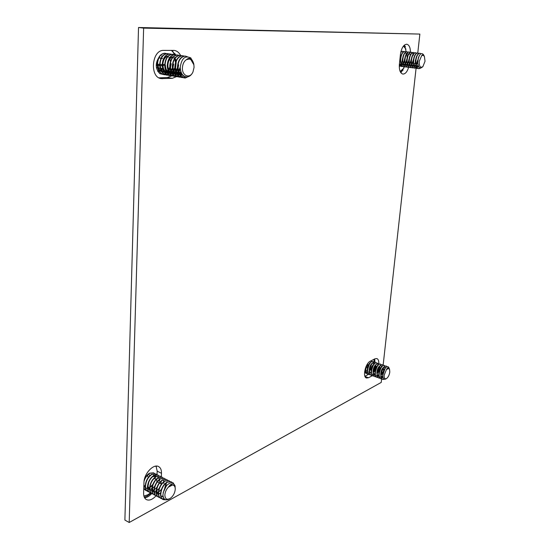 <?xml version="1.0" encoding="UTF-8"?>
<svg xmlns="http://www.w3.org/2000/svg" width="550" height="550" viewBox="0 0 550 550"><rect width="100%" height="100%" fill="white"/><g stroke="black" fill="none" stroke-linecap="round" stroke-linejoin="round"><path stroke-width="0.82" d="M381.624 378.874L381.232 382.415L129.195 522.5L143.632 28.119L419.87 34.073L417.773 52.972L417.416 52.944C416.047 53.109 414.913 54.532 414.013 57.207L413.339 62.074C413.49 65.773 414.542 67.884 416.481 68.406L417.608 68.248M416.254 66.681L416.082 68.234M416.075 68.31L383.123 365.344M382.36 372.212L382.243 373.285M177.038 76.402L172.294 78.327L161.294 78.623C149.407 77.543 151.656 49.706 163.68 50.401L174.302 50.414C176.942 50.847 179.046 52.518 180.62 55.44M180.771 71.314L180.297 72.284M179.733 73.274L179.307 73.92M178.736 74.683L178.09 75.419M177.959 75.563L177.134 76.319M372.453 375.636L368.514 377.754L366.458 378.029C362.319 377.053 365.441 363.261 370.281 361.192L374.962 358.799L376.874 358.559C378.221 359.123 378.868 360.779 378.826 363.522M408.65 67.272C407.227 71.809 405.302 74.078 402.875 74.078C400.201 73.239 399.039 69.981 399.382 64.295L400.434 54.361C401.466 47.96 403.576 44.584 406.766 44.234C409.131 44.832 410.362 47.506 410.458 52.278M156.028 495.811C152.529 499.586 149.318 500.851 146.396 499.606C144.492 498.499 143.564 496.327 143.619 493.096L143.976 482.398C143.976 473.743 153.539 463.499 158.558 466.565C160.593 467.686 161.569 469.941 161.494 473.323L161.349 476.891M161.171 481.504L161.074 483.835L159.562 483.051M129.195 522.5L124.891 520.073L138.524 27.5L419.87 34.073M143.632 28.119L138.524 27.5M172.817 75.976L171.703 75.914L167.324 77.529L159.026 77.846M171.373 50.366L175.622 54.732M368.672 374.296L364.925 376.283M374.612 358.978L375.045 362.223M404.477 45.024L406.182 51.776M404.394 66.736L400.895 72.786M156.069 466.111L157.176 471.144L157.039 474.698M156.867 479.222L156.812 481.642M151.724 493.549C149.373 496.162 146.994 497.578 144.588 497.805M162.174 477.207L158.187 477.592C154.303 480.301 152.144 484.323 151.724 489.672C151.793 492.264 152.604 493.982 154.158 494.842L155.347 495.234M155.458 495.351L154.426 494.986C152.873 494.127 152.068 492.401 151.999 489.809C152.419 484.467 154.571 480.439 158.462 477.73L162.312 477.276L163.164 477.95M166.526 485.616L163.123 492.766M163.295 497.289L162.8 497.042L163.281 497.234M163.721 485.141L161.26 489.906M160.93 496.031L161.831 496.224M162.002 496.231L163.013 496.121M161.425 484.117L159.094 488.62M156.447 490.786L158.414 494.732M159.136 483.106L156.942 487.328M156.523 493.721L157.444 493.928M157.616 493.934L158.338 493.886M158.599 493.838L158.943 493.749M159.156 493.68L160.579 492.979M164.718 488.077L165.77 484.474M156.846 482.109L154.804 486.028M152.075 488.4L154.055 492.442M154.564 481.126L152.687 484.722M152.144 491.425L153.093 491.652M153.264 491.659L153.945 491.624M154.206 491.576L154.578 491.487M154.784 491.425L156.159 490.765M159.266 481.14L159.301 480.171M159.232 479.497L158.861 478.349M158.242 477.565L157.857 477.311M152.274 480.164L150.583 483.402M147.744 486.028L149.703 490.16M155.698 476.211L152.481 476.719M149.985 479.236L148.5 482.054M147.806 489.149L148.775 489.39M148.947 489.397L149.593 489.369M149.847 489.328L150.239 489.239M150.446 489.177L151.772 488.565M154.976 478.94L155.004 477.909M154.921 477.228L154.557 476.135M153.911 475.344L153.553 475.111M147.682 478.335L146.451 480.679M143.853 486.042L145.379 487.884M145.647 488.015L146.63 488.263M146.795 488.276L147.428 488.249M147.682 488.214L148.088 488.125M148.287 488.063L149.593 487.472M150.178 487.101L152.769 484.488M145.351 477.51L144.437 479.243M145.461 489.754L144.698 489.562M144.471 489.466L143.756 489.005M144.829 477.785L146.211 476.238M144.114 480.872C145.42 477.359 147.317 474.842 149.806 473.316L153.677 472.883L154.522 473.543M154.632 473.667L155.251 474.781M155.567 476.19L155.602 476.733M146.809 490.793L145.791 490.435L143.791 487.974M148.954 491.927L147.936 491.569C146.382 490.703 145.564 488.984 145.496 486.406C145.908 481.085 148.06 477.091 151.958 474.409L155.822 473.976L156.674 474.636M151.113 493.061L150.095 492.704C148.534 491.844 147.723 490.119 147.654 487.534C148.067 482.206 150.219 478.197 154.117 475.516L157.974 475.069L158.826 475.736M153.285 494.203L152.254 493.845C150.7 492.986 149.889 491.26 149.82 488.675C150.239 483.333 152.391 479.318 156.282 476.623L160.139 476.169L160.992 476.843M166.347 483.312L165.77 486.097M157.644 496.499L156.606 496.134C155.052 495.282 154.248 493.549 154.186 490.957C154.605 485.602 156.764 481.566 160.641 478.851L164.491 478.383L165.351 479.064M159.83 497.654L158.792 497.289C157.245 496.437 156.441 494.704 156.379 492.106C156.805 486.743 158.957 482.694 162.834 479.964L166.678 479.49L167.537 480.178M162.03 498.809L160.992 498.451C159.445 497.592 158.641 495.866 158.579 493.261C159.005 487.884 161.164 483.828 165.041 481.092L168.871 480.611L169.737 481.298M164.072 498.706L162.195 498.836M166.354 499.847L163.192 499.613C161.652 498.754 160.847 497.028 160.786 494.416C161.219 489.033 163.377 484.969 167.248 482.219L171.078 481.731L171.958 482.446M173.051 485.072C171.621 484.591 170.046 485.313 168.321 487.231C171.442 483.003 173.711 482.618 175.113 486.062L175.134 487.506M172.356 485.052L168.321 487.231C166.231 489.541 165.083 492.14 164.856 495.014C165.076 499.015 166.863 500.149 170.218 498.41C173.154 496.183 174.831 493.158 175.244 489.342L175.244 488.675C175.079 486.351 174.116 485.141 172.356 485.052C174.075 484.956 175.037 486.069 175.237 488.393L175.244 488.641M175.113 486.062L173.058 482.742L172.363 482.487C167.131 483.354 163.983 487.534 162.924 495.034C163.398 499.421 165.474 500.775 169.159 499.091L169.833 498.671M170.933 481.663L166.973 482.075C163.096 484.825 160.944 488.888 160.511 494.271C160.572 496.877 161.37 498.609 162.917 499.469L165.797 499.771M168.733 480.542L164.759 480.947C160.882 483.691 158.73 487.74 158.304 493.116C158.366 495.715 159.17 497.447 160.717 498.307L161.92 498.692M166.54 479.428L162.559 479.827C158.682 482.556 156.53 486.599 156.104 491.961C156.166 494.56 156.97 496.293 158.517 497.145L159.72 497.537M164.347 478.314L160.373 478.706C156.489 481.422 154.33 485.457 153.911 490.813C153.972 493.412 154.784 495.138 156.331 495.997L157.527 496.382M160.002 476.107L156.014 476.486C152.123 479.181 149.971 483.196 149.552 488.531C149.621 491.116 150.432 492.841 151.986 493.701L153.168 494.086M157.836 475.007L153.842 475.379C149.951 478.06 147.799 482.068 147.386 487.396C147.455 489.974 148.266 491.7 149.827 492.559L151.002 492.951M155.684 473.908L151.683 474.272C147.792 476.946 145.633 480.947 145.228 486.262C145.296 488.84 146.114 490.566 147.668 491.425L148.844 491.81M143.777 488.421L145.523 490.291L146.692 490.683M146.857 490.703L148.081 490.689M153.539 472.821L149.538 473.179C147.483 474.382 145.764 476.438 144.396 479.339M144.072 481.181L144.684 479.428M154.681 481.498L153.072 484.578M152.453 485.375L150.178 487.417M149.572 487.774L148.356 488.263M147.448 488.414L146.898 488.407M145.372 487.857L143.88 485.375M154.729 476.114L155.127 477.07M155.244 477.764L155.244 479.078M154.688 486.379L152.35 488.517M151.752 488.874L150.514 489.376M149.607 489.534L149.043 489.527M149.696 490.132L148.012 486.214L148.761 482.226M158.792 484.186L157.651 486.365M156.929 487.376L154.529 489.617M153.938 489.974L152.673 490.504M152.474 490.552L152.041 490.634M151.786 490.662L151.202 490.655M151.037 490.641L149.999 490.311M159.046 478.328L159.438 479.332M159.548 480.013L159.541 481.277M159.163 488.393L156.716 490.724M156.131 491.081L154.846 491.624M153.966 491.789L153.368 491.789M154.055 492.422L152.35 488.476L152.948 484.887M161.411 489.411L158.909 491.831M158.338 492.195L157.032 492.759M156.826 492.814L156.413 492.896M156.152 492.924L155.54 492.931M155.375 492.91L154.33 492.587M163.391 480.556L163.79 481.614M163.886 482.288L163.866 483.498M160.552 493.302L159.218 493.893M158.352 494.065L157.719 494.072M158.448 494.732L156.716 490.758L157.211 487.493M163.047 496.313L162.106 496.368M161.941 496.354L160.93 496.059M173.009 482.714L172.363 482.487M147.29 475.571L148.321 477.407M147.792 475.888L147.819 475.104M149.923 475.592L148.809 474.444M143.935 485.623L145.234 485.801M379.431 367.812L379.569 366.513M378.476 363.385L377.018 363.571L375.334 365.337L373.196 371.965C373.086 374.522 373.67 376.083 374.935 376.654L375.987 376.702M376.083 376.819L375.176 376.736C373.904 376.172 373.326 374.605 373.436 372.047C373.911 368.033 375.189 365.234 377.259 363.653L378.599 363.419L379.321 364.045M379.748 367.324L379.672 367.895M385.55 367.888C383.955 369.139 382.979 371.374 382.621 374.598L382.938 377.087M383.57 367.256C381.996 368.534 381.033 370.755 380.689 373.918L380.889 376.042M382.236 377.678L383.068 377.658M385.344 368.033L384.086 367.029M381.631 366.596C380.057 367.881 379.101 370.095 378.764 373.237L378.957 375.341M380.311 376.998L381.013 377.011M381.425 376.881L382.669 376.001M383.433 369.875L383.556 368.782M379.692 365.942C378.125 367.235 377.176 369.442 376.839 372.563L377.032 374.639M381.116 374.949L381.666 374.227M380.765 365.716L380.222 365.702M377.768 365.289C376.2 366.589 375.251 368.789 374.928 371.889L375.114 373.938M376.489 375.643L377.169 375.657M377.596 375.533L378.826 374.681M375.842 364.643C374.282 365.942 373.34 368.136 373.017 371.216L373.196 373.237M377.259 373.663L379.624 368.548M373.924 363.99C372.364 365.303 371.429 367.482 371.112 370.542L371.291 372.543M372.68 374.296L373.34 374.316M373.78 374.192L374.997 373.368M372.013 363.344C370.459 364.664 369.524 366.836 369.215 369.875L369.387 371.848M373.422 372.377L374.179 371.408M373.904 364.011L373.161 363.082M370.102 362.704C368.555 364.024 367.627 366.19 367.317 369.208L367.489 371.154M368.899 372.955L369.538 372.982M369.992 372.859L371.188 372.061M365.461 368.06L365.592 370.459M365.915 371.326L367.132 372.329M370.466 369.999L372.068 365.915M366.609 373.457L365.922 373.436L364.657 371.367M371.037 360.807L371.738 361.405M368.493 374.131L367.599 374.041C366.321 373.471 365.729 371.917 365.832 369.366L366.829 364.994M370.384 374.797L369.483 374.715C368.204 374.144 367.62 372.584 367.723 370.033C368.197 366.032 369.476 363.254 371.553 361.687L372.907 361.453L373.622 362.065M373.711 362.209L374.117 363.77M375.959 366.101L374.076 371.559M372.274 375.464L371.374 375.389C370.102 374.818 369.518 373.257 369.621 370.707C370.095 366.699 371.374 363.908 373.45 362.34L374.797 362.106L375.519 362.718M374.179 376.138L373.271 376.062C371.999 375.492 371.415 373.931 371.525 371.374C371.999 367.366 373.278 364.574 375.354 363L376.695 362.759L377.417 363.378M377.499 363.529L377.898 365.138M377.994 377.493L377.08 377.417C375.815 376.853 375.237 375.286 375.348 372.721C375.829 368.706 377.101 365.901 379.17 364.313L380.504 364.072L381.226 364.705M379.913 378.173L378.991 378.098C377.733 377.534 377.156 375.966 377.266 373.402C377.754 369.373 379.026 366.568 381.088 364.98L382.422 364.732L383.144 365.372M381.831 378.854L380.909 378.778C379.651 378.214 379.081 376.647 379.191 374.082C379.679 370.047 380.951 367.235 383.013 365.64L384.34 365.399L385.062 366.039M384.546 379.266L382.834 379.466C381.576 378.902 381.006 377.334 381.123 374.763C381.611 370.728 382.882 367.909 384.938 366.307L386.265 366.059L387.007 366.754M389.317 368.892L389.166 368.273C388.479 367.063 387.571 367.51 386.437 369.607L384.196 375.148C384.038 378.18 384.828 379.301 386.574 378.51C388.245 377.211 389.317 375.072 389.792 372.089L389.599 369.483L388.609 368.431L386.437 369.607L388.575 368.424M389.077 368.005L388.204 366.768C387.255 366.348 386.203 366.946 385.034 368.562L382.828 375.21C382.848 378.565 383.859 379.816 385.846 378.971L386.574 378.51M389.586 369.442L388.609 368.431M386.141 366.025L384.697 366.224L383.144 367.826L380.882 374.743C380.779 377.279 381.349 378.819 382.594 379.376L384.271 379.191M384.216 365.365L382.772 365.558L381.184 367.201L378.95 374.007C378.84 376.564 379.411 378.132 380.676 378.696L380.793 378.73M382.119 376.482L382.649 375.822M382.298 364.698L380.848 364.897L379.232 366.575L377.025 373.312C376.915 375.884 377.493 377.444 378.757 378.008L379.816 378.056M383.24 369.139L383.371 367.936M380.387 364.038L378.929 364.231L377.279 365.956L375.107 372.639C374.997 375.203 375.574 376.764 376.839 377.334L377.898 377.382M378.338 375.1L378.806 374.529M376.578 362.725L375.114 362.918L373.402 364.719L371.284 371.291C371.181 373.849 371.766 375.409 373.038 375.98L373.154 376.014M374.681 362.072L373.216 362.257L371.463 364.1L369.387 370.618C369.277 373.175 369.861 374.736 371.14 375.299L372.185 375.361M372.79 361.419L371.319 361.604L369.538 363.495L367.489 369.951C367.386 372.501 367.971 374.062 369.249 374.632L369.366 374.667M366.025 366.609L365.592 369.284C365.496 371.828 366.08 373.388 367.359 373.959L367.482 373.993M371.161 365.124L369.634 370.528M369.263 371.174L368.864 371.766M365.688 368.321L365.881 366.96M367.572 369.05L369.256 363.949M371.236 372.316L370.074 372.996M369.559 373.086L369.016 372.996M369.442 369.937L371.181 364.561M371.339 370.679L373.113 365.179M375.038 373.629L373.869 374.33M373.368 374.426L372.797 374.344M373.237 371.422L375.052 365.798M379.857 368.631L379.748 369.174M374.701 375.011L373.436 373.326M375.148 372.164L376.991 366.424M378.868 374.949L377.678 375.678M377.19 375.767L376.606 375.691M377.059 372.907L378.929 367.049M381.006 365.798L381.672 366.547M383.673 369.957L383.481 370.817M382.986 372.288L381.102 375.299M378.517 376.365L377.272 374.722M378.95 374.007L380.882 367.675M382.717 376.269L381.514 377.025M381.04 377.121L380.428 377.046M380.882 374.743L382.834 368.308M384.601 367.043L385.516 367.909M383.109 377.788L382.353 377.726L381.129 376.131M382.848 374.908L384.759 368.988M367.709 364.794L367.517 363.88M366.692 370.432L365.922 370.837M367.613 367.173L366.19 366.987M366.802 365.049L368.129 365.578M180.324 69.114L179.087 71.734M178.922 72.002L178.633 72.414M178.434 72.683L177.87 73.363M177.739 73.501L177.1 74.126M174.673 73.913L176.914 74.278L175.663 75.144M175.491 75.24L174.295 75.728M174.13 75.776L172.975 75.969M175.402 54.704L174.515 54.636C170.156 55.371 167.729 59.056 167.228 65.691C167.523 71.596 169.744 75.116 173.903 76.264L174.948 76.326M175.333 76.374L174.219 76.312C170.06 75.171 167.839 71.644 167.544 65.739C168.046 59.104 170.472 55.419 174.831 54.684L176.653 55.021M177.76 67.017C178.021 71.692 179.802 74.477 183.102 75.384M175.196 66.612C175.354 70.606 176.777 73.301 179.479 74.676L177.231 74.319M179.857 74.821L181.851 74.999M182.016 74.979L182.593 74.841M172.666 65.429L172.645 66.227C172.803 70.201 174.226 72.882 176.907 74.271M177.292 74.415L179.307 74.601M179.671 74.539L180.654 74.229M180.826 74.154L181.741 73.617M170.108 65.842C170.266 69.795 171.683 72.469 174.357 73.858M174.742 74.009L176.77 74.209M177.121 74.147L178.111 73.838M178.282 73.762L178.798 73.494M179.025 73.349L179.527 72.992M179.706 72.847L180.867 71.624M173.202 56.767C169.806 57.331 167.936 60.225 167.578 65.464C167.736 69.389 169.146 72.057 171.813 73.453M172.198 73.604L174.247 73.81M174.577 73.762L175.581 73.453M175.752 73.377L176.248 73.123M176.474 72.978L176.983 72.621M177.169 72.476L178.056 71.596M178.695 70.758L180.221 67.224M165.062 65.079C165.22 68.984 166.629 71.644 169.276 73.047M169.661 73.198L171.731 73.418M172.04 73.37L173.058 73.067M173.229 72.992L173.711 72.744M173.938 72.614L174.46 72.249M174.639 72.105L175.512 71.252M176.158 70.421L177.444 67.781M175.512 62.384L174.866 59.778M174.391 58.823L173.779 57.949M168.135 56.052C164.752 56.643 162.896 59.531 162.559 64.701C162.718 68.585 164.12 71.232 166.753 72.648M167.138 72.799L169.228 73.026M169.517 72.985L170.555 72.683M170.72 72.607L171.181 72.373M171.407 72.242L171.944 71.871M172.123 71.734L172.975 70.916M173.628 70.084L174.886 67.588M160.064 64.329C160.222 68.186 161.618 70.826 164.244 72.242L162.126 72.002M164.629 72.401L166.801 72.71M170.493 61.332L169.847 58.967M169.352 58.011L168.767 57.2M157.582 63.951C157.74 67.787 159.129 70.421 161.741 71.844M164.505 72.215L165.564 71.912M165.736 71.844L166.155 71.638M166.382 71.507L166.939 71.136M167.118 70.998L167.936 70.235M168.603 69.41L169.799 67.155M170.486 64.481L170.541 64.061M162.855 74.394L159.782 73.638C155.595 69.025 155.155 63.841 158.469 58.101M171.201 63.718L170.514 67.21M169.978 68.619L169.029 70.386M168.871 70.627L168.541 71.088M168.348 71.335L167.86 71.892M167.736 72.023L167.159 72.566M166.87 72.813L165.646 73.617M165.474 73.707L164.306 74.167M164.141 74.209L163.013 74.388M165.33 74.786L164.23 74.718C160.057 73.576 157.816 70.077 157.513 64.219C157.994 57.64 160.428 53.989 164.801 53.268L166.602 53.597M173.669 64.082L173.03 67.43M172.501 68.881L171.524 70.723M171.366 70.971L171.05 71.417M170.851 71.672L170.349 72.256M170.225 72.387L169.62 72.964M169.366 73.177L168.135 74.002M167.963 74.092L166.787 74.552M166.623 74.601L165.488 74.779M167.812 75.185L166.712 75.116C162.546 73.975 160.304 70.469 160.002 64.597C160.49 58.004 162.924 54.347 167.296 53.618L169.097 53.948M176.186 62.535L175.567 67.636M175.031 69.135L174.034 71.06M173.876 71.314L173.566 71.748M173.367 72.009L172.844 72.621M172.721 72.758L172.088 73.363M171.875 73.542L170.637 74.381M170.459 74.47L169.276 74.944M169.111 74.992L167.97 75.178M170.308 75.577L169.201 75.515C165.041 74.367 162.807 70.861 162.504 64.976C162.999 58.369 165.426 54.698 169.799 53.976L171.607 54.306M171.758 54.367L172.81 54.986M174.831 57.399L175.072 57.874M175.526 58.994L176.021 60.974M178.654 64.824L178.111 67.829M177.581 69.383L176.557 71.397M176.392 71.658L176.096 72.084M175.897 72.346L175.354 72.992M175.223 73.129L174.57 73.755M174.391 73.913L173.147 74.759M172.968 74.855L171.779 75.336M171.614 75.384L170.472 75.57M172.879 54.354L171.992 54.285C167.633 55.014 165.199 58.692 164.704 65.306C165 71.204 167.228 74.718 171.394 75.859L171.703 75.914C167.544 74.766 165.316 71.252 165.021 65.354C165.516 58.733 167.949 55.055 172.308 54.326L174.123 54.663M181.252 72.648L180.4 73.734M180.269 73.879L179.644 74.491M179.431 74.676L178.2 75.529M178.021 75.625L176.818 76.12M176.653 76.168L175.498 76.367M177.863 76.78L176.742 76.711C172.59 75.57 170.369 72.036 170.081 66.124C170.589 59.469 173.016 55.777 177.368 55.041L179.19 55.378M182.428 74.642L182.071 74.965M181.947 75.075L180.744 75.914M180.565 76.01L179.355 76.519M179.19 76.567L178.028 76.766M180.4 77.179L179.272 77.117C175.127 75.976 172.913 72.435 172.631 66.509C173.14 59.84 175.567 56.141 179.919 55.399L181.741 55.736M183.817 75.976L181.906 76.917M181.734 76.966L180.565 77.172M182.951 77.584L181.823 77.523C177.678 76.381 175.464 72.834 175.189 66.894C175.697 60.211 178.131 56.499 182.476 55.756L184.298 56.1M185.632 76.821L183.116 77.578M190.245 75.653L185.419 77.997L184.374 77.928C180.235 76.787 178.028 73.233 177.753 67.279C178.276 60.589 180.702 56.87 185.041 56.114L187.213 56.623M193.841 64.439L193.717 63.683C192.012 58.286 189.558 56.953 186.361 59.689C184.016 61.325 182.703 63.992 182.428 67.698C181.837 76.003 189.936 79.145 192.961 71.974L194.061 67.389L193.875 64.646L190.877 59.606L189.269 59.015L186.361 59.689L189.166 59.001M193.779 64.027L190.836 57.936C184.999 55.22 181.459 58.431 180.221 67.561C180.723 73.638 183.04 76.766 187.165 76.945C189.53 76.649 191.428 75.082 192.851 72.229L193.029 71.816M193.916 64.879L190.877 59.606M185.604 56.141L184.718 56.073C180.379 56.822 177.952 60.541 177.437 67.231C177.712 73.184 179.919 76.732 184.058 77.88L185.096 77.942M183.033 55.777L182.153 55.708C177.808 56.458 175.381 60.17 174.866 66.846C175.147 72.786 177.354 76.326 181.5 77.474L182.545 77.536M180.476 55.419L179.596 55.351C175.251 56.093 172.817 59.792 172.308 66.461C172.59 72.387 174.811 75.921 178.956 77.069L180.001 77.131M178.097 55.083L177.052 54.993C172.7 55.729 170.266 59.427 169.764 66.076C170.053 71.988 172.274 75.522 176.426 76.663L177.464 76.732M171.394 75.859L172.432 75.927M170.369 53.996L169.483 53.927C165.117 54.656 162.683 58.321 162.195 64.927C162.491 70.812 164.725 74.319 168.891 75.46L169.936 75.529M167.867 53.646L166.98 53.577C162.608 54.299 160.181 57.956 159.692 64.549C159.995 70.421 162.229 73.927 166.403 75.068L167.447 75.137M165.378 53.295L164.491 53.226C160.112 53.948 157.685 57.599 157.197 64.178C157.506 70.029 159.748 73.528 163.921 74.669L164.966 74.738M170.864 63.931L170.431 66.241M169.861 67.794L168.719 69.713M168.025 70.51L167.248 71.177M167.076 71.308L166.471 71.679M166.244 71.796L165.873 71.961M165.708 72.023L164.567 72.297M164.299 72.318L162.058 71.892M161.631 71.679C159.273 70.146 158.022 67.581 157.891 63.999M173.346 64.302L172.968 66.412M172.391 68.056L171.229 70.056M170.541 70.854L169.751 71.548M169.572 71.679L168.981 72.05M168.747 72.167L168.362 72.346M168.197 72.407L167.062 72.683M166.65 72.483C164.264 70.957 163.006 68.379 162.869 64.749C163.144 59.867 164.869 56.994 168.053 56.127M175.883 63.525L175.519 66.564M174.934 68.31L173.745 70.4M173.064 71.198L172.253 71.919M172.074 72.05L171.497 72.421M171.27 72.545L170.864 72.731M170.699 72.792L169.579 73.074M169.311 73.095L167.069 72.696M173.951 57.833L174.542 58.596M175.051 59.537L175.725 61.731M178.337 65.044L178.083 66.674M177.485 68.551L176.275 70.744M175.601 71.541L174.776 72.291M174.591 72.428L174.027 72.792M173.793 72.916L173.374 73.116M173.209 73.177L172.102 73.459M171.834 73.487L169.593 73.102M169.173 72.889C166.774 71.369 165.509 68.778 165.378 65.127M171.71 73.301C169.297 71.782 168.025 69.183 167.894 65.512C168.183 60.569 169.922 57.674 173.133 56.836M180.249 68.262L178.812 71.088M178.152 71.892L177.299 72.669M177.121 72.799L176.564 73.164M176.337 73.294L175.897 73.501M175.725 73.569L174.632 73.851M174.371 73.879L172.129 73.508M180.978 71.933L179.843 73.04M179.664 73.177L179.114 73.542M178.887 73.672L178.427 73.886M178.255 73.954L177.183 74.243M174.254 73.707C171.834 72.194 170.555 69.589 170.424 65.89M181.851 73.81L180.971 74.278M180.799 74.346L179.733 74.635M176.811 74.119C174.377 72.607 173.092 69.994 172.968 66.275M182.689 74.951L182.167 75.047M182.002 75.068L179.795 74.731M179.383 74.532C176.935 73.026 175.642 70.4 175.519 66.66M183.088 75.371C179.967 74.291 178.296 71.514 178.076 67.045M162.772 74.367L159.782 73.638M165.344 73.576L164.196 74.092M164.037 74.14L162.931 74.353M156.619 64.343L157.204 64.336L156.619 64.343M157.898 64.323L159.692 64.302M161.556 55.949L162.229 56.334M162.002 70.427L161.315 70.606M161.033 70.613L160.249 70.572M162.016 70.063L162.064 68.606L161.178 68.482M162.938 65.856L164.718 64.701M157.623 71.074L158.874 70.84M159.129 70.792L160.029 70.62M409.104 67.258L408.134 67.354C405.914 66.681 404.862 64.157 404.972 59.778C405.529 55.089 406.883 52.491 409.035 51.982L410.135 52.408M409.104 51.982L408.767 51.948C407.275 52.154 406.086 53.728 405.199 56.677L404.676 60.452C404.731 64.446 405.79 66.736 407.866 67.32L408.98 67.176M411.737 64.377L413.078 60.699M411.256 52.229L410.919 52.195C409.461 52.394 408.286 53.927 407.392 56.794L406.828 60.871C406.911 64.783 407.969 67.024 410.011 67.588L411.125 67.444M411.249 67.526L410.279 67.623C408.066 66.949 407.014 64.426 407.131 60.039C407.688 55.344 409.042 52.738 411.187 52.229L412.294 52.662M412.411 52.773L413.194 54.086M413.366 54.601L413.504 55.179M419.286 55.646L417.443 61.167L418.275 65.821M416.982 55.536L415.257 60.906L415.814 64.955M417.952 66.921L418.749 66.777M414.783 55.302L413.078 60.644L413.627 64.653M415.786 66.653L416.343 66.584M416.934 66.344L418.048 65.361M412.596 55.069L410.912 60.376L411.448 64.357M413.621 66.378L414.171 66.323M414.769 66.076L415.855 65.134M416.061 64.879L417.395 62.191M415.8 59.07L415.855 58.651M410.41 54.842L408.746 60.115L409.276 64.054M411.469 66.11L412.005 66.055M412.61 65.808L413.683 64.893M408.237 54.615L406.587 59.854L407.11 63.759M409.317 65.842L409.846 65.787M410.451 65.546L411.517 64.653M414.212 66.399L411.716 64.391L413.078 61.737M406.065 54.388L404.436 59.593L404.951 63.463M407.179 65.574L407.688 65.526M408.306 65.285L409.358 64.405M403.906 54.161L402.297 59.338L402.799 63.167M405.577 65.333L404.91 65.299L405.543 65.264M406.168 65.024L407.206 64.164M407.426 63.903L408.746 61.373M406.065 53.728L405.811 53.247M401.748 53.934L400.159 59.077L400.654 62.865M402.916 65.044L403.404 64.996M404.037 64.756L405.061 63.924M399.403 64.089L401.266 64.735M401.913 64.494L402.923 63.683M400.579 66.192L399.272 66.206L400.489 66.138M400.751 52.353L402.614 51.239L403.714 51.652M402.703 66.454L401.741 66.543L399.369 64.433M404.828 66.722L403.865 66.811C401.638 66.138 400.572 63.621 400.682 59.256C401.232 54.581 402.586 51.996 404.752 51.487L405.852 51.906M406.959 66.99L405.996 67.079C403.769 66.412 402.71 63.889 402.82 59.517C403.377 54.835 404.731 52.243 406.89 51.734L407.99 52.154M413.408 67.794L412.431 67.891C410.217 67.224 409.172 64.694 409.289 60.301C409.853 55.598 411.201 52.992 413.346 52.477L414.453 52.91M415.566 68.062L414.59 68.166C412.383 67.492 411.338 64.962 411.462 60.562C412.026 55.852 413.373 53.24 415.511 52.724L416.618 53.164M417.732 68.338L416.749 68.441C414.549 67.767 413.511 65.23 413.641 60.823C414.205 56.107 415.553 53.494 417.684 52.979L418.797 53.426M421.094 67.918L418.921 68.716C416.721 68.042 415.69 65.498 415.821 61.091C416.391 56.368 417.739 53.749 419.863 53.226L421.059 53.763M424.132 55.956L423.913 55.474C423.218 54.429 422.462 54.519 421.644 55.736L419.224 61.387C419.134 66.461 420.358 68.2 422.902 66.598L425.033 61.229L424.366 56.313L423.005 55.254L421.644 55.736L422.922 55.248M423.638 54.959L423.376 54.519C421.616 52.69 419.959 53.735 418.413 57.647L417.711 62.645C417.959 66.158 418.976 67.932 420.777 67.973L422.544 66.963M417.704 62.157L418.261 58.135M419.932 53.226L419.595 53.199C418.254 53.357 417.134 54.739 416.226 57.358L415.518 62.466C415.697 66.103 416.742 68.172 418.653 68.681L420.702 67.98M415.58 52.724L415.243 52.697C413.848 52.869 412.699 54.326 411.799 57.062L411.159 61.676C411.297 65.45 412.349 67.595 414.315 68.131L415.442 67.98M413.414 52.477L413.078 52.449C411.654 52.628 410.493 54.127 409.592 56.925L408.994 61.277C409.104 65.113 410.156 67.313 412.163 67.863L413.277 67.712M416.054 64.852L417.471 60.706M406.959 51.734L406.622 51.7C405.096 51.92 403.893 53.542 403.006 56.568L402.531 60.019C402.552 64.102 403.618 66.447 405.728 67.045L406.835 66.907M409.619 64.082L410.898 60.624M404.821 51.487L404.484 51.459C402.916 51.686 401.692 53.364 400.826 56.478L400.393 59.579C400.373 63.752 401.445 66.151 403.604 66.777L404.704 66.639M407.509 63.793L408.732 60.528M407.055 57.062L406.849 54.477M399.334 64.838L401.479 66.509L402.579 66.378M405.405 63.504L406.574 60.417M402.689 51.239L400.84 51.941M403.308 63.216L404.429 60.294M402.841 63.353L402.442 64.137M404.504 61.566L403.253 63.642M402.992 63.917L402.029 64.604M401.301 64.804L399.431 63.841M400.441 58.802L400.661 57.214M407.578 57.152L407.11 60.445M406.649 61.772L405.384 63.889M405.13 64.164L404.154 64.866M403.439 65.072L400.922 62.906M402.566 59.311L402.854 57.234M408.801 61.978L407.522 64.137M407.275 64.412L406.292 65.127M405.178 65.333L403.067 63.202M404.704 59.778L405.047 57.296M411.84 57.956L411.455 60.644M410.953 62.184L409.674 64.384M409.427 64.653L408.43 65.395M407.729 65.601L405.219 63.498M406.849 60.218L407.241 57.393M413.119 62.384L411.826 64.639M411.586 64.9L410.575 65.656M409.881 65.862L407.378 63.793M409.001 60.644L409.434 57.509M415.965 60.136L415.848 60.734M415.284 62.59L413.985 64.886M413.751 65.148L412.727 65.924M412.039 66.131L409.544 64.096M411.166 61.05L411.641 57.64M417.464 62.789L416.151 65.141M415.917 65.395L414.886 66.186M413.339 61.449L413.848 57.784M418.151 65.588L417.051 66.454M416.384 66.667L413.896 64.694M415.518 61.841L416.061 57.936M418.818 66.88L418.089 66.942L416.082 64.989M424.366 56.313L423.899 55.701M402.284 60.129L401.349 63.793M401.129 64.419L400.998 64.776M400.146 59.95L399.788 60.507M159.94 78.265L162.683 78.712M167.324 77.529L172.294 78.327M365.014 376.502L368.514 377.754M406.945 53.831L408.567 54.017M409.076 54.079L410.341 54.223M157.176 471.144L161.494 473.323M157.376 481.931L158.964 482.749M143.894 496.038L147.819 494.787L150.569 492.91M156.413 466.737L155.423 466.194M374.186 361.962L373.945 359.315M366.534 365.791L367.916 366.149M367.895 366.211L366.513 365.853M367.338 367.558L366.142 367.187M174.343 54.643L172.714 51.184M162.442 58.554L161.92 58.458M161.04 58.293L159.493 58.004M159.596 57.853L161.116 58.142M162.016 58.307L162.429 58.383M157.898 64.377L159.692 64.426M160.373 64.446L162.195 64.494M162.869 64.515L164.718 64.563M164.718 64.604L162.869 64.556M162.195 64.536L160.38 64.487M159.692 64.467L157.905 64.419M157.204 64.398L156.482 64.377M156.228 65.251L157.245 65.319M157.988 65.361L159.72 65.471M160.442 65.519L162.209 65.629M162.222 65.883L160.476 65.773M159.741 65.725L158.022 65.622M157.272 65.574L156.228 65.505M156.42 67.616L157.657 67.794M158.634 67.939L160.139 68.152M161.109 68.296L162.099 68.434M160.868 68.434L160.497 68.379M160.188 68.338L158.709 68.124M158.4 68.076L158.015 68.021M157.706 67.98L156.454 67.794M400.159 71.472L403.996 67.987M406.017 49.191L403.466 46.035M170.218 498.41L169.641 498.802M144.292 497.207L147.214 496.024L151.202 493.144M383.144 367.826L382.704 368.493M381.184 367.201L380.758 367.854M379.232 366.575L378.812 367.221M377.107 366.224L376.874 366.589M375.162 365.612L374.942 365.956M389.166 368.273L389.049 367.929M374.44 361.989L374.289 359.143M175.299 54.691L174.955 53.611M161.865 70.531L161.336 70.648M161.081 70.703L160.504 70.833M160.297 70.881L159.314 71.101M159.067 71.156L157.829 71.431M423.913 55.474L423.589 54.862M422.902 66.598L422.476 67.038M400.606 72.352L403.129 69.974M405.439 46.833L404.223 45.237"/></g></svg>
